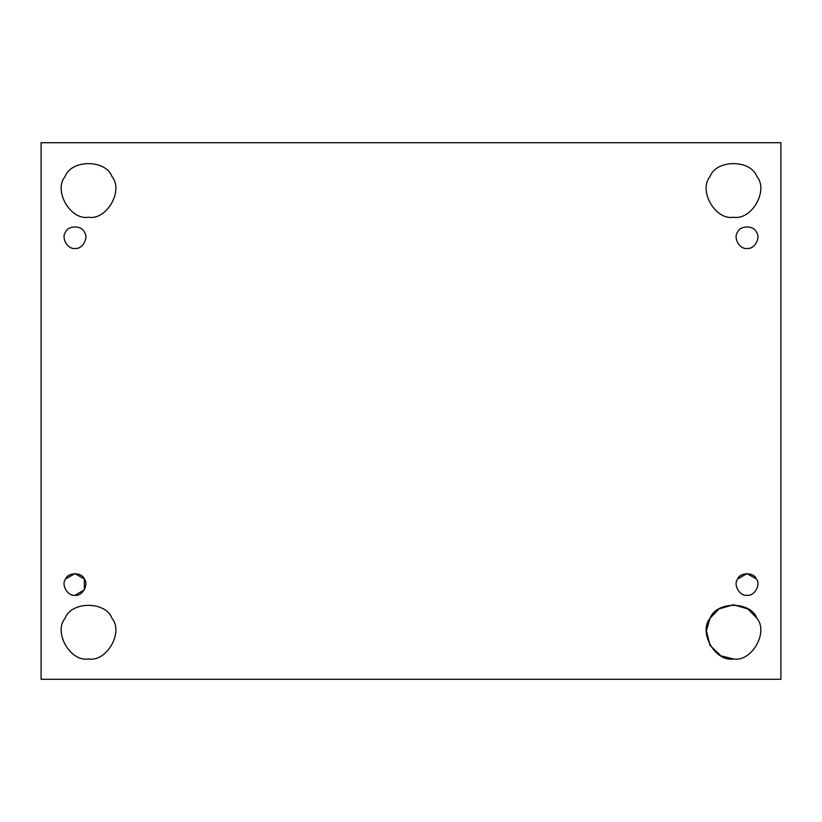 <?xml version="1.0" encoding="UTF-8"?>
<svg xmlns="http://www.w3.org/2000/svg" width="822" height="822" viewBox="0 0 822 822"><rect width="100%" height="100%" fill="white"/><g stroke="black" fill="none" stroke-linecap="round" stroke-linejoin="round"><path stroke-width="1.23" d="M74.977 595.272C82.21 596.577 89.105 584.627 84.358 579.017C81.871 572.102 68.072 572.102 65.585 579.017C60.838 584.627 67.743 596.577 74.977 595.272C67.743 596.577 60.838 584.627 65.585 579.017L74.977 573.592L84.358 579.017L84.358 589.857L74.977 595.272C82.21 596.577 89.105 584.627 84.358 579.017C89.105 584.627 82.21 596.577 74.977 595.272C67.743 596.577 60.838 584.627 65.585 579.017C68.072 572.102 81.871 572.102 84.358 579.017C81.871 572.102 68.072 572.102 65.585 579.017M88.519 658.956C106.603 662.213 123.855 632.344 111.987 618.308C123.855 632.344 106.603 662.213 88.519 658.956C106.603 662.213 123.855 632.344 111.987 618.308C105.771 601.016 71.278 601.016 65.051 618.308C53.194 632.344 70.435 662.213 88.519 658.956C70.435 662.213 53.194 632.344 65.051 618.308C71.278 601.016 105.771 601.016 111.987 618.308M733.481 658.956C751.565 662.213 768.806 632.344 756.949 618.308C768.806 632.344 751.565 662.213 733.481 658.956L720.843 655.833L710.013 645.404L706.396 630.813L710.013 618.308L719.034 608.927L733.481 604.756L747.917 608.927L756.949 618.308C750.722 601.016 716.229 601.016 710.013 618.308C698.145 632.344 715.397 662.213 733.481 658.956C751.565 662.213 768.806 632.344 756.949 618.308C750.722 601.016 716.229 601.016 710.013 618.308C698.145 632.344 715.397 662.213 733.481 658.956M737.642 579.017C732.895 584.627 739.79 596.577 747.023 595.272C754.257 596.577 761.162 584.627 756.415 579.017C753.928 572.102 740.129 572.102 737.642 579.017C732.895 584.627 739.79 596.577 747.023 595.272C739.79 596.577 732.895 584.627 737.642 579.017L747.023 573.592L756.415 579.017C761.162 584.627 754.257 596.577 747.023 595.272C754.257 596.577 761.162 584.627 756.415 579.017C753.928 572.102 740.129 572.102 737.642 579.017C740.129 572.102 753.928 572.102 756.415 579.017M737.642 232.143C732.895 237.764 739.79 249.703 747.023 248.408C754.257 249.703 761.162 237.764 756.415 232.143C753.928 225.228 740.129 225.228 737.642 232.143C732.895 237.764 739.79 249.703 747.023 248.408C739.79 249.703 732.895 237.764 737.642 232.143C740.129 225.228 753.928 225.228 756.415 232.143C761.162 237.764 754.257 249.703 747.023 248.408C739.79 249.703 732.895 237.764 737.642 232.143C740.129 225.228 753.928 225.228 756.415 232.143C761.162 237.764 754.257 249.703 747.023 248.408C754.257 249.703 761.162 237.764 756.415 232.143M733.481 217.244C751.565 220.502 768.806 190.632 756.949 176.596C750.722 159.304 716.229 159.304 710.013 176.596C716.229 159.304 750.722 159.304 756.949 176.596C768.806 190.632 751.565 220.502 733.481 217.244C751.565 220.502 768.806 190.632 756.949 176.596C750.722 159.304 716.229 159.304 710.013 176.596C698.145 190.632 715.397 220.502 733.481 217.244C715.397 220.502 698.145 190.632 710.013 176.596M88.519 217.244C106.603 220.502 123.855 190.632 111.987 176.596C105.771 159.304 71.278 159.304 65.051 176.596C71.278 159.304 105.771 159.304 111.987 176.596C123.855 190.632 106.603 220.502 88.519 217.244C106.603 220.502 123.855 190.632 111.987 176.596C105.771 159.304 71.278 159.304 65.051 176.596C53.194 190.632 70.435 220.502 88.519 217.244C70.435 220.502 53.194 190.632 65.051 176.596M65.585 232.143C60.838 237.764 67.743 249.703 74.977 248.408C82.21 249.703 89.105 237.764 84.358 232.143C81.871 225.228 68.072 225.228 65.585 232.143C60.838 237.764 67.743 249.703 74.977 248.408C67.743 249.703 60.838 237.764 65.585 232.143C68.072 225.228 81.871 225.228 84.358 232.143C89.105 237.764 82.21 249.703 74.977 248.408C67.743 249.703 60.838 237.764 65.585 232.143C68.072 225.228 81.871 225.228 84.358 232.143C89.105 237.764 82.21 249.703 74.977 248.408C82.21 249.703 89.105 237.764 84.358 232.143M41.1 142.72L780.9 142.72L41.1 142.72L41.1 679.28L41.1 142.72M780.9 679.28L41.1 679.28L780.9 679.28L780.9 142.72L780.9 679.28"/></g></svg>

